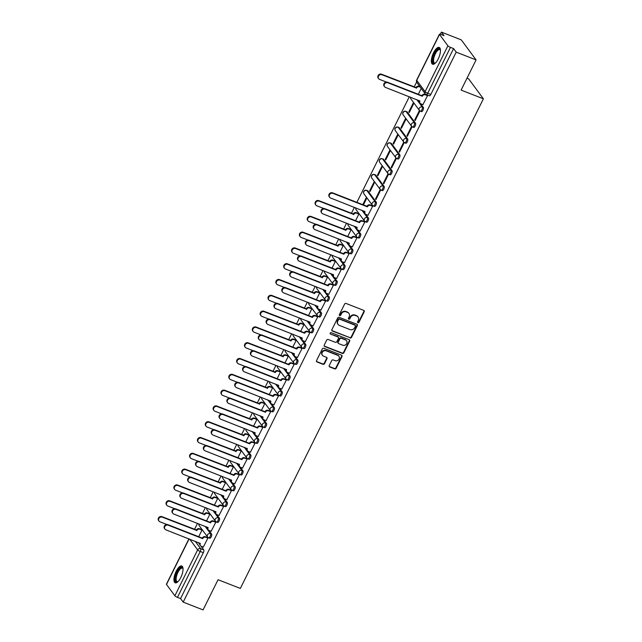 <?xml version="1.0" encoding="UTF-8"?>
<svg xmlns="http://www.w3.org/2000/svg" width="642" height="642" viewBox="0 0 642 642"><rect width="100%" height="100%" fill="white"/><g stroke="black" fill="none" stroke-linecap="round" stroke-linejoin="round"><path stroke-width="0.96" d="M357.947 322.741A0.794 0.714 143.5 0 0 358.974 322.308L364.223 311.747A1.14 1.027 143.5 0 0 363.733 310.367L346.078 303.465A1.14 1.027 143.5 0 0 344.602 304.075L339.361 314.636A0.794 0.714 143.5 0 0 339.698 315.599A0.794 0.714 143.5 0 0 340.733 315.174L341.408 313.81A3.635 3.282 143.5 0 1 346.126 311.851L347.603 312.429A3.635 3.282 143.5 0 1 349.16 316.843L348.478 318.207A0.794 0.714 143.5 0 0 348.823 319.17A0.794 0.714 143.5 0 0 349.858 318.745L350.532 317.373A3.635 3.282 143.5 0 1 355.251 315.423L356.727 316A3.635 3.282 143.5 0 1 358.284 320.406L357.602 321.778A0.794 0.714 143.5 0 0 357.947 322.741M357.546 322.284A0.794 0.714 143.5 0 0 358.685 321.915L363.926 311.346A1.14 1.027 143.5 0 0 363.982 310.511M339.297 315.15A0.794 0.714 143.5 0 0 340.437 314.773L341.111 313.408L341.408 313.81M348.421 318.721A0.794 0.714 143.5 0 0 349.561 318.344L350.235 316.979L350.532 317.373M374.302 206.299A2.311 0.867 -68.6 0 0 374.463 206.435A2.311 0.867 -68.6 0 0 376.011 204.838A2.311 0.867 -68.6 0 0 376.308 202.254L367.93 190.907A2.311 0.867 -68.6 0 0 367.77 190.778A2.311 0.867 -68.6 0 0 367.561 190.762M382.142 190.497A2.311 0.867 -68.6 0 0 382.303 190.634A2.311 0.867 -68.6 0 0 383.852 189.037A2.311 0.867 -68.6 0 0 384.157 186.453L375.779 175.105A2.311 0.867 -68.6 0 0 375.618 174.977A2.311 0.867 -68.6 0 0 375.409 174.961M389.983 174.704A2.311 0.867 -68.6 0 0 390.151 174.833A2.311 0.867 -68.6 0 0 391.7 173.236A2.311 0.867 -68.6 0 0 391.997 170.652L383.619 159.312A2.311 0.867 -68.6 0 0 383.459 159.176A2.311 0.867 -68.6 0 0 383.25 159.16M397.831 158.903A2.311 0.867 -68.6 0 0 397.992 159.031A2.311 0.867 -68.6 0 0 399.541 157.434A2.311 0.867 -68.6 0 0 399.838 154.85L391.468 143.511A2.311 0.867 -68.6 0 0 391.299 143.375A2.311 0.867 -68.6 0 0 391.09 143.367M405.672 143.102A2.311 0.867 -68.6 0 0 405.84 143.23A2.311 0.867 -68.6 0 0 407.381 141.633A2.311 0.867 -68.6 0 0 407.686 139.049L399.308 127.71A2.311 0.867 -68.6 0 0 399.147 127.573A2.311 0.867 -68.6 0 0 398.939 127.565M413.52 127.301A2.311 0.867 -68.6 0 0 413.681 127.429A2.311 0.867 -68.6 0 0 415.23 125.832A2.311 0.867 -68.6 0 0 415.526 123.248L407.148 111.909A2.311 0.867 -68.6 0 0 406.988 111.78A2.311 0.867 -68.6 0 0 406.779 111.764M438.213 58.952A9.028 3.379 -68.6 0 0 439.192 47.42A9.028 3.379 -68.6 0 0 433.599 52.7A9.028 3.379 -68.6 0 0 432.62 64.232A9.028 3.379 -68.6 0 0 438.213 58.952M180.787 577.535A9.028 3.379 -68.6 0 0 181.766 566.003A9.028 3.379 -68.6 0 0 176.173 571.284A9.028 3.379 -68.6 0 0 175.194 582.816A9.028 3.379 -68.6 0 0 180.787 577.535M329.25 365.563A1.14 1.027 143.5 0 0 329.739 366.943L334.691 368.877A1.14 1.027 143.5 0 0 336.167 368.267L341.985 356.535A1.14 1.027 143.5 0 0 341.504 355.162L323.841 348.253A1.14 1.027 143.5 0 0 322.372 348.863L316.546 360.595A1.14 1.027 143.5 0 0 317.036 361.976L323.014 364.311A1.14 1.027 143.5 0 0 324.491 363.701L326.987 358.685A1.14 1.027 143.5 0 0 326.497 357.305L323.528 356.141A3.041 2.745 143.5 0 1 322.645 351.816A3.041 2.745 143.5 0 1 326.168 350.821L337.796 355.371A3.041 2.745 143.5 0 1 338.671 359.705A3.041 2.745 143.5 0 1 335.156 360.692L333.214 359.929A1.14 1.027 143.5 0 0 331.737 360.539L329.25 365.563M447.891 45.799L439.513 34.451A2.311 0.49 26.4 0 1 439.441 34.211A2.311 0.49 26.4 0 1 440.918 34.435L444.015 35.647L441.399 32.1L461.285 39.876L476.083 59.915L461.1 90.097L483.394 98.812L240.341 588.433L218.055 579.718L203.073 609.9L183.187 602.124L456.197 52.138L453.581 48.591L450.483 47.38L427.7 93.259A2.311 0.867 111.4 0 1 426.272 94.615A2.311 0.867 111.4 0 1 426.103 94.486A2.311 2.087 143.5 0 1 425.253 93.836A2.311 2.311 0 0 0 426.272 94.615L429.37 95.827A2.311 0.867 111.4 0 0 430.798 94.47L427.7 93.259A2.311 0.49 26.4 0 1 425.116 91.678L447.891 45.799A2.311 0.49 26.4 0 0 450.483 47.38M476.083 59.915L456.197 52.138M350.042 337.957A1.14 1.027 143.5 0 0 351.511 337.347L357.337 325.614A1.14 1.027 143.5 0 0 356.848 324.242L339.193 317.333A1.14 1.027 143.5 0 0 337.716 317.942L331.89 329.675A1.14 1.027 143.5 0 0 332.379 331.055L349.746 337.556A1.14 1.027 143.5 0 0 351.214 336.946L357.04 325.213A1.14 1.027 143.5 0 0 357.096 324.379M349.665 341.079L343.839 352.811A1.14 1.027 143.5 0 1 342.363 353.421L324.708 346.511A1.14 1.027 143.5 0 1 324.218 345.139L326.714 340.116A1.14 1.027 143.5 0 1 328.182 339.506L335.349 342.306A1.14 1.027 143.5 0 0 336.825 341.696L338.478 338.366A1.14 1.027 143.5 0 0 337.989 336.986L330.534 334.073A0.794 0.714 143.5 0 1 330.301 332.933A0.794 0.714 143.5 0 1 331.224 332.676L349.176 339.698A1.14 1.027 143.5 0 1 349.665 341.079L349.368 340.677L343.542 352.41L343.839 352.811M198.322 542.506L199.742 544.432M200.986 546.125L203.755 549.865L200.657 548.653A2.311 0.867 111.4 0 1 200.24 551.478L177.465 597.365A2.311 0.49 -153.6 0 1 174.873 595.784L166.495 584.437A2.311 0.49 -153.6 0 1 166.422 584.196L188.933 538.839M441.399 32.1L440.34 34.235M416.61 82.032L414.154 86.975M409.323 96.717L356.88 202.358M354.416 207.326L351.407 213.385M346.568 223.127L343.566 229.186M338.727 238.928L335.718 244.987M330.887 254.73L327.877 260.788M323.038 270.531L320.029 276.59M315.198 286.332L312.189 292.383M307.349 302.125L304.348 308.184M299.509 317.926L296.5 323.985M291.669 333.728L288.659 339.787M283.82 349.529L280.819 355.588M275.98 365.33L272.97 371.389M268.139 381.131L265.13 387.19M260.291 396.933L257.281 402.991M252.45 412.734L249.441 418.793M244.602 428.535L241.601 434.594M236.762 444.336L233.752 450.395M228.921 460.137L225.912 466.196M221.073 475.939L218.063 481.998M213.232 491.74L210.223 497.799M205.384 507.541L202.382 513.6M197.543 523.334L194.534 529.393M467.023 78.163L468.588 78.781L483.394 98.812M183.187 602.124L180.562 598.577L177.465 597.365M422.926 104.638L427.548 95.65L427.066 95.128M414.732 119.966L415.173 120.568L419.699 111.451L419.258 110.849L414.732 119.966L415.35 120.206M408.81 111.949L409.259 112.551L413.777 103.434L413.336 102.832L408.81 111.949L409.435 112.198M406.892 135.767L407.333 136.369L411.859 127.252L411.41 126.651L406.892 135.767L407.51 136.008M400.969 127.75L401.411 128.352L405.937 119.235L405.495 118.634L400.969 127.75L401.587 127.999M399.043 151.568L399.493 152.17L404.011 143.054L403.569 142.452L399.043 151.568L399.669 151.809M393.121 143.551L393.57 144.153L398.096 135.037L397.647 134.435L393.121 143.551L393.747 143.8M391.203 167.369L391.644 167.971L396.17 158.855L395.729 158.253L391.203 167.369L391.821 167.61M385.28 159.352L385.722 159.954L390.248 150.838L389.806 150.236L385.28 159.352L385.898 159.601M383.354 183.171L383.804 183.773L388.33 174.656L387.88 174.054L383.354 183.171L383.98 183.411M377.44 175.154L377.881 175.756L382.407 166.639L381.966 166.037L377.44 175.154L378.058 175.394M375.514 198.972L375.955 199.574L380.481 190.457L380.04 189.855L375.514 198.972L376.132 199.213M369.591 190.955L370.041 191.557L374.559 182.44L374.117 181.838L369.591 190.955L370.217 191.196M368.018 215.247L372.641 206.259L372.159 205.729M363.412 204.91L366.718 198.242L366.277 197.64L362.786 204.662M360.178 231.048L364.792 222.06L364.319 221.53M355.564 220.712L358.878 214.043L358.397 213.513M352.338 246.849L356.952 237.861L356.47 237.331M347.723 236.513L351.03 229.844L350.548 229.314M344.489 262.65L349.112 253.654L348.63 253.133M339.883 252.314L343.189 245.645L342.708 245.116M336.649 278.451L341.263 269.455L340.782 268.934M332.034 268.107L335.349 261.446L334.867 260.917M328.808 294.253L333.423 285.257L332.941 284.735M324.194 283.908L327.5 277.248L327.019 276.718M320.96 310.054L325.582 301.058L325.101 300.536M316.346 299.71L319.66 293.049L319.178 292.519M313.119 325.855L317.734 316.859L317.252 316.337M308.505 315.511L311.811 308.85L311.33 308.32M305.271 341.648L309.893 332.66L309.412 332.139M300.665 331.312L303.971 324.643L303.489 324.122M297.431 357.45L302.045 348.462L301.563 347.932M292.816 347.113L296.131 340.445L295.649 339.923M289.59 373.251L294.205 364.263L293.723 363.733M284.976 362.915L288.282 356.246L287.801 355.724M281.742 389.052L286.364 380.064L285.883 379.534M277.127 378.716L280.442 372.047L279.96 371.525M273.901 404.853L278.516 395.865L278.034 395.336M269.287 394.517L272.593 387.848L272.112 387.327M266.053 420.654L270.675 411.666L270.194 411.137M261.446 410.318L264.753 403.649L264.271 403.12M258.212 436.456L262.827 427.468L262.345 426.938M253.598 426.119L256.912 419.451L256.431 418.921M250.372 452.257L254.986 443.269L254.505 442.739M245.758 441.921L249.064 435.252L248.582 434.722M242.524 468.058L247.146 459.07L246.664 458.54M237.909 457.722L241.223 451.053L240.742 450.523M234.683 483.859L239.297 474.871L238.816 474.342M230.069 473.523L233.383 466.854L232.902 466.325M226.835 499.661L231.457 490.665L230.976 490.143M222.228 489.324L225.535 482.656L225.053 482.126M218.994 515.462L223.609 506.466L223.135 505.944M214.38 505.118L217.694 498.457L217.213 497.927M211.154 531.263L215.768 522.267L215.287 521.745M206.539 520.919L209.846 514.258L209.364 513.728M203.305 547.064L207.928 538.068L207.446 537.547M198.699 536.72L202.005 530.059L201.524 529.53M206.162 526.713L207.583 528.631M208.835 530.324L211.595 534.064L210.496 533.638A2.311 0.867 111.4 0 1 210.199 536.222A2.311 0.867 111.4 0 1 208.65 537.819A2.311 0.867 111.4 0 1 208.49 537.683A2.311 2.087 -36.5 0 1 207.494 534.882A2.311 2.087 -36.5 0 1 210.496 533.638L205.063 526.279M214.003 510.912L215.431 512.83M216.675 514.523L219.444 518.263L218.344 517.837A2.311 0.867 111.4 0 1 218.039 520.421A2.311 0.867 111.4 0 1 216.49 522.018A2.311 0.867 111.4 0 1 216.33 521.882A2.311 2.087 -36.5 0 1 215.335 519.081A2.311 2.087 -36.5 0 1 218.344 517.837L212.903 510.478M221.851 495.11L223.272 497.028M224.515 498.722L227.284 502.461L226.185 502.036A2.311 0.867 111.4 0 1 225.88 504.62A2.311 0.867 111.4 0 1 224.339 506.217A2.311 0.867 111.4 0 1 224.17 506.089A2.311 2.087 -36.5 0 1 223.183 503.28A2.311 2.087 -36.5 0 1 226.185 502.036L220.752 494.677M229.692 479.309L231.112 481.235M232.364 482.92L235.124 486.66L234.025 486.235A2.311 0.867 111.4 0 1 233.728 488.819A2.311 0.867 111.4 0 1 232.179 490.416A2.311 0.867 111.4 0 1 232.019 490.287A2.311 2.087 -36.5 0 1 231.024 487.479A2.311 2.087 -36.5 0 1 234.025 486.235L228.592 478.876M237.54 463.508L238.96 465.434M240.204 467.119L242.973 470.859L241.873 470.434A2.311 0.867 111.4 0 1 241.569 473.018A2.311 0.867 111.4 0 1 240.02 474.615A2.311 0.867 111.4 0 1 239.859 474.486A2.311 2.087 -36.5 0 1 238.864 471.677A2.311 2.087 -36.5 0 1 241.873 470.434L236.441 463.075M245.38 447.707L246.801 449.633M248.053 451.318L250.813 455.058L249.714 454.632A2.311 0.867 111.4 0 1 249.417 457.216A2.311 0.867 111.4 0 1 247.868 458.813A2.311 0.867 111.4 0 1 247.708 458.685A2.311 2.087 -36.5 0 1 246.713 455.876A2.311 2.087 -36.5 0 1 249.714 454.632L244.281 447.273M253.221 431.906L254.649 433.832M255.893 435.517L258.662 439.264L257.562 438.831A2.311 0.867 111.4 0 1 257.257 441.415A2.311 0.867 111.4 0 1 255.709 443.012A2.311 0.867 111.4 0 1 255.548 442.884A2.311 2.087 -36.5 0 1 254.553 440.075A2.311 2.087 -36.5 0 1 257.562 438.831L252.121 431.472M261.069 416.104L262.49 418.03M263.734 419.716L266.502 423.463L265.403 423.03A2.311 0.867 111.4 0 1 265.098 425.622A2.311 0.867 111.4 0 1 263.557 427.211A2.311 0.867 111.4 0 1 263.389 427.082A2.311 2.087 -36.5 0 1 262.401 424.274A2.311 2.087 -36.5 0 1 265.403 423.03L259.97 415.671M268.91 400.303L270.33 402.229M271.582 403.914L274.343 407.662L273.243 407.229A2.311 0.867 111.4 0 1 272.946 409.821A2.311 0.867 111.4 0 1 271.397 411.41A2.311 0.867 111.4 0 1 271.237 411.281A2.311 2.087 -36.5 0 1 270.242 408.472A2.311 2.087 -36.5 0 1 273.243 407.229L267.81 399.87M276.758 384.502L278.179 386.428M279.422 388.113L282.191 391.861L281.092 391.427A2.311 0.867 111.4 0 1 280.787 394.019A2.311 0.867 111.4 0 1 279.238 395.608A2.311 0.867 111.4 0 1 279.077 395.48A2.311 2.087 -36.5 0 1 278.082 392.671A2.311 2.087 -36.5 0 1 281.092 391.427L275.659 384.077M284.599 368.701L286.019 370.627M287.263 372.312L290.032 376.06L288.932 375.626A2.311 0.867 111.4 0 1 288.635 378.218A2.311 0.867 111.4 0 1 287.086 379.807A2.311 0.867 111.4 0 1 286.918 379.679A2.311 2.087 -36.5 0 1 285.931 376.87A2.311 2.087 -36.5 0 1 288.932 375.626L283.499 368.275M292.439 352.899L293.859 354.825M295.111 356.511L297.872 360.258L296.773 359.825A2.311 0.867 111.4 0 1 296.476 362.417A2.311 0.867 111.4 0 1 294.927 364.006A2.311 0.867 111.4 0 1 294.766 363.878A2.311 2.087 -36.5 0 1 293.771 361.069A2.311 2.087 -36.5 0 1 296.773 359.825L291.34 352.474M300.287 337.098L301.708 339.024M302.952 340.709L305.72 344.457L304.621 344.024A2.311 0.867 111.4 0 1 304.316 346.616A2.311 0.867 111.4 0 1 302.767 348.205A2.311 0.867 111.4 0 1 302.607 348.076A2.311 2.087 -36.5 0 1 301.612 345.268A2.311 2.087 -36.5 0 1 304.621 344.024L299.188 336.673M308.128 321.297L309.548 323.223M310.8 324.916L313.561 328.656L312.461 328.222A2.311 0.867 111.4 0 1 312.164 330.815A2.311 0.867 111.4 0 1 310.616 332.404A2.311 0.867 111.4 0 1 310.455 332.275A2.311 2.087 -36.5 0 1 309.46 329.466A2.311 2.087 -36.5 0 1 312.461 328.222L307.028 320.872M315.968 305.496L317.397 307.422M318.641 309.115L321.409 312.855L320.31 312.421A2.311 0.867 111.4 0 1 320.005 315.013A2.311 0.867 111.4 0 1 318.456 316.61A2.311 0.867 111.4 0 1 318.296 316.474A2.311 2.087 -36.5 0 1 317.3 313.673A2.311 2.087 -36.5 0 1 320.31 312.421L314.877 305.07M323.817 289.702L325.237 291.62M326.481 293.314L329.25 297.053L328.15 296.628A2.311 0.867 111.4 0 1 327.845 299.212A2.311 0.867 111.4 0 1 326.305 300.809A2.311 0.867 111.4 0 1 326.136 300.673A2.311 2.087 -36.5 0 1 325.149 297.872A2.311 2.087 -36.5 0 1 328.15 296.628L322.717 289.269M331.657 273.901L333.078 275.819M334.33 277.513L337.09 281.252L335.991 280.827A2.311 0.867 111.4 0 1 335.694 283.411A2.311 0.867 111.4 0 1 334.145 285.008A2.311 0.867 111.4 0 1 333.984 284.871A2.311 2.087 -36.5 0 1 332.989 282.071A2.311 2.087 -36.5 0 1 335.991 280.827L330.558 273.468M339.506 258.1L340.926 260.018M342.17 261.711L344.939 265.451L343.839 265.026A2.311 0.867 111.4 0 1 343.534 267.61A2.311 0.867 111.4 0 1 341.985 269.207A2.311 0.867 111.4 0 1 341.825 269.078A2.311 2.087 -36.5 0 1 340.83 266.269A2.311 2.087 -36.5 0 1 343.839 265.026L338.406 257.667M347.346 242.299L348.767 244.225M350.018 245.91L352.779 249.65L351.68 249.224A2.311 0.867 111.4 0 1 351.383 251.808A2.311 0.867 111.4 0 1 349.834 253.405A2.311 0.867 111.4 0 1 349.673 253.277A2.311 2.087 -36.5 0 1 348.678 250.468A2.311 2.087 -36.5 0 1 351.68 249.224L346.247 241.865M355.187 226.498L356.615 228.424M357.859 230.109L360.627 233.848L359.528 233.423A2.311 0.867 111.4 0 1 359.223 236.007A2.311 0.867 111.4 0 1 357.674 237.604A2.311 0.867 111.4 0 1 357.514 237.476A2.311 2.087 -36.5 0 1 356.519 234.667A2.311 2.087 -36.5 0 1 359.528 233.423L354.087 226.064M363.035 210.696L364.455 212.622M365.699 214.308L368.468 218.047L367.368 217.622A2.311 0.867 111.4 0 1 367.063 220.206A2.311 0.867 111.4 0 1 365.523 221.803A2.311 0.867 111.4 0 1 365.354 221.675A2.311 2.087 -36.5 0 1 364.367 218.866A2.311 2.087 -36.5 0 1 367.368 217.622L361.936 210.263M417.942 100.088L419.362 102.014M420.606 103.699L423.375 107.447L422.276 107.013A2.311 0.867 111.4 0 1 421.971 109.605A2.311 0.867 111.4 0 1 420.422 111.194A2.311 0.867 111.4 0 1 420.261 111.066A2.311 2.087 -36.5 0 1 419.266 108.257A2.311 2.087 -36.5 0 1 422.276 107.013L416.843 99.662M418.311 94.302L421.24 88.411M209.589 538.116A2.311 0.867 -68.6 0 0 209.749 538.245A2.311 0.867 -68.6 0 0 211.298 536.656A2.311 0.867 -68.6 0 0 211.595 534.064M217.429 522.315A2.311 0.867 -68.6 0 0 217.59 522.444A2.311 0.867 -68.6 0 0 219.139 520.855A2.311 0.867 -68.6 0 0 219.444 518.263M225.27 506.514A2.311 0.867 -68.6 0 0 225.438 506.642A2.311 0.867 -68.6 0 0 226.979 505.053A2.311 0.867 -68.6 0 0 227.284 502.461M233.118 490.713A2.311 0.867 -68.6 0 0 233.279 490.841A2.311 0.867 -68.6 0 0 234.828 489.252A2.311 0.867 -68.6 0 0 235.124 486.66M240.959 474.911A2.311 0.867 -68.6 0 0 241.119 475.04A2.311 0.867 -68.6 0 0 242.668 473.451A2.311 0.867 -68.6 0 0 242.973 470.859M248.807 459.11A2.311 0.867 -68.6 0 0 248.968 459.239A2.311 0.867 -68.6 0 0 250.516 457.65A2.311 0.867 -68.6 0 0 250.813 455.058M256.648 443.309A2.311 0.867 -68.6 0 0 256.808 443.445A2.311 0.867 -68.6 0 0 258.357 441.848A2.311 0.867 -68.6 0 0 258.662 439.264M264.488 427.508A2.311 0.867 -68.6 0 0 264.656 427.644A2.311 0.867 -68.6 0 0 266.197 426.047A2.311 0.867 -68.6 0 0 266.502 423.463M272.336 411.715A2.311 0.867 -68.6 0 0 272.497 411.843A2.311 0.867 -68.6 0 0 274.046 410.246A2.311 0.867 -68.6 0 0 274.343 407.662M280.177 395.913A2.311 0.867 -68.6 0 0 280.337 396.042A2.311 0.867 -68.6 0 0 281.886 394.445A2.311 0.867 -68.6 0 0 282.191 391.861M288.017 380.112A2.311 0.867 -68.6 0 0 288.186 380.241A2.311 0.867 -68.6 0 0 289.735 378.644A2.311 0.867 -68.6 0 0 290.032 376.06M295.866 364.311A2.311 0.867 -68.6 0 0 296.026 364.439A2.311 0.867 -68.6 0 0 297.575 362.842A2.311 0.867 -68.6 0 0 297.872 360.258M303.706 348.51A2.311 0.867 -68.6 0 0 303.867 348.638A2.311 0.867 -68.6 0 0 305.415 347.041A2.311 0.867 -68.6 0 0 305.72 344.457M311.555 332.708A2.311 0.867 -68.6 0 0 311.715 332.837A2.311 0.867 -68.6 0 0 313.264 331.24A2.311 0.867 -68.6 0 0 313.561 328.656M319.395 316.907A2.311 0.867 -68.6 0 0 319.555 317.036A2.311 0.867 -68.6 0 0 321.104 315.447A2.311 0.867 -68.6 0 0 321.409 312.855M327.235 301.106A2.311 0.867 -68.6 0 0 327.404 301.234A2.311 0.867 -68.6 0 0 328.945 299.645A2.311 0.867 -68.6 0 0 329.25 297.053M335.084 285.305A2.311 0.867 -68.6 0 0 335.244 285.433A2.311 0.867 -68.6 0 0 336.793 283.844A2.311 0.867 -68.6 0 0 337.09 281.252M342.924 269.504A2.311 0.867 -68.6 0 0 343.085 269.632A2.311 0.867 -68.6 0 0 344.634 268.043A2.311 0.867 -68.6 0 0 344.939 265.451M350.773 253.702A2.311 0.867 -68.6 0 0 350.933 253.831A2.311 0.867 -68.6 0 0 352.482 252.242A2.311 0.867 -68.6 0 0 352.779 249.65M358.613 237.901A2.311 0.867 -68.6 0 0 358.774 238.03A2.311 0.867 -68.6 0 0 360.322 236.441A2.311 0.867 -68.6 0 0 360.627 233.848M366.454 222.1A2.311 0.867 -68.6 0 0 366.622 222.236A2.311 0.867 -68.6 0 0 368.163 220.639A2.311 0.867 -68.6 0 0 368.468 218.047M421.361 111.499A2.311 0.867 -68.6 0 0 421.521 111.628A2.311 0.867 -68.6 0 0 423.07 110.031A2.311 0.867 -68.6 0 0 423.375 107.447M180.562 598.577L203.337 552.69A2.311 0.867 -68.6 0 0 203.755 549.865M453.581 48.591L430.798 94.47M358.067 317.02L357.771 316.618A3.635 3.282 143.5 0 0 356.43 315.599L356.727 316M350.235 316.979A3.635 3.282 143.5 0 1 354.954 315.021L356.43 315.599M348.943 313.448L348.646 313.047A3.635 3.282 143.5 0 0 347.306 312.028L347.603 312.429M341.111 313.408A3.635 3.282 143.5 0 1 345.829 311.45L347.306 312.028M331.842 330.518A1.14 1.027 143.5 0 0 332.083 330.654L349.746 337.556M355.419 326.176A0.794 0.714 143.5 0 0 355.082 325.213L339.578 319.146A0.794 0.714 143.5 0 0 338.551 319.572L337.828 321.016A3.635 3.282 143.5 0 0 339.393 325.422L349.986 329.571A3.635 3.282 143.5 0 0 354.705 327.613L355.419 326.176M355.371 325.43L355.074 325.029A0.794 0.714 143.5 0 0 354.785 324.812L355.082 325.213M338.045 324.403L337.748 324.001A3.635 3.282 143.5 0 1 337.54 320.615L338.254 319.17A0.794 0.714 143.5 0 1 339.281 318.745L354.785 324.812M324.17 345.974A1.14 1.027 143.5 0 0 324.411 346.11L342.066 353.02A1.14 1.027 143.5 0 0 343.542 352.41M338.406 337.307L338.109 336.906A1.14 1.027 143.5 0 0 337.692 336.585L330.534 334.073M342.78 345.211A3.041 2.745 143.5 0 0 346.544 340.75A3.041 2.745 143.5 0 0 345.42 339.891L341.319 338.294A1.14 1.027 143.5 0 0 339.851 338.904L338.198 342.234A1.14 1.027 143.5 0 0 338.679 343.606L342.78 345.211M346.544 340.75L346.247 340.348A3.041 2.745 143.5 0 0 345.123 339.49L345.42 339.891M338.262 343.293L337.965 342.892A1.14 1.027 143.5 0 1 337.901 341.833L339.554 338.503A1.14 1.027 143.5 0 1 341.03 337.893L345.123 339.49M349.368 340.677A1.14 1.027 143.5 0 0 349.417 339.835M338.92 356.222L338.623 355.82A3.041 2.745 143.5 0 0 337.499 354.97L337.796 355.371M322.404 355.291L322.107 354.89A3.041 2.745 143.5 0 1 325.871 350.428L337.499 354.97M316.49 361.43A1.14 1.027 143.5 0 0 316.739 361.574L322.717 363.91A1.14 1.027 143.5 0 0 324.194 363.3L326.69 358.284A1.14 1.027 143.5 0 0 326.738 357.442M329.194 366.405A1.14 1.027 143.5 0 0 329.442 366.542L334.394 368.476A1.14 1.027 143.5 0 0 335.87 367.866L341.696 356.133A1.14 1.027 143.5 0 0 341.745 355.299M420.317 87.16L419.467 86.822A2.311 2.087 143.5 0 0 416.465 88.074L381.91 74.737A2.664 2.399 143.5 0 0 378.611 78.645A2.664 2.399 143.5 0 0 379.599 79.399L386.428 82.064M378.611 78.645L378.226 78.131A2.664 2.399 -36.5 0 1 381.525 74.215L416.08 87.553A2.311 2.087 -36.5 0 1 419.082 86.309L419.467 86.822M419.932 86.638L419.082 86.309M416.008 87.705L416.393 88.219M427.532 95.682L425.389 94.839A2.311 2.087 143.5 0 0 422.388 96.083L422.003 95.562A2.311 2.087 -36.5 0 1 425.004 94.318L427.195 95.176M422.308 96.236L387.832 82.754A2.664 2.399 143.5 0 0 384.534 86.662A2.664 2.399 143.5 0 0 385.521 87.408L419.924 101.051A2.311 2.087 143.5 0 0 420.061 103.201L419.675 102.688A2.311 2.087 -36.5 0 1 419.467 100.69M384.534 86.662L384.149 86.14A2.664 2.399 -36.5 0 1 387.447 82.232L421.922 95.714M420.061 103.201A2.311 2.087 143.5 0 0 420.919 103.86L423.054 104.694M435.284 63.173A7.808 2.921 111.4 0 1 435.204 63.221A7.808 2.921 111.4 0 1 432.772 60.709A7.808 2.921 111.4 0 1 436.006 51.232A7.808 2.921 111.4 0 1 440.412 49.907A7.808 2.921 111.4 0 1 440.436 50.004M440.444 50.148A7.231 2.704 -68.6 0 0 439.842 49.594A7.231 2.704 -68.6 0 0 435.83 52.933A7.231 2.704 -68.6 0 0 433.559 60.565A7.231 2.704 -68.6 0 0 434.57 63.068A7.231 2.704 -68.6 0 0 435.396 63.068M439.634 47.701A8.972 3.354 -68.6 0 0 434.794 52.299A8.972 3.354 -68.6 0 0 432.186 61.383A8.972 3.354 -68.6 0 0 433.133 64.32M177.858 581.764A7.808 2.921 111.4 0 1 177.778 581.812A7.808 2.921 111.4 0 1 175.338 579.293A7.808 2.921 111.4 0 1 178.58 569.815A7.808 2.921 111.4 0 1 182.978 568.499A7.808 2.921 111.4 0 1 183.01 568.587M183.018 568.74A7.231 2.704 -68.6 0 0 182.416 568.186A7.231 2.704 -68.6 0 0 178.404 571.516A7.231 2.704 -68.6 0 0 176.133 579.148A7.231 2.704 -68.6 0 0 177.144 581.652A7.231 2.704 -68.6 0 0 177.962 581.66M182.208 566.292A8.972 3.354 -68.6 0 0 177.361 570.89A8.972 3.354 -68.6 0 0 174.76 579.967A8.972 3.354 -68.6 0 0 175.707 582.904M358.862 214.067L356.719 213.232A2.311 2.087 143.5 0 0 353.718 214.476L319.162 201.147A2.664 2.399 143.5 0 0 315.864 205.055A2.664 2.399 143.5 0 0 316.851 205.801L323.672 208.473M315.864 205.055L315.479 204.533A2.664 2.399 -36.5 0 1 318.777 200.625L353.333 213.955A2.311 2.087 -36.5 0 1 356.334 212.711L356.719 213.232M358.525 213.569L356.334 212.711M353.26 214.107L353.646 214.629M351.022 229.868L348.879 229.033A2.311 2.087 143.5 0 0 345.877 230.277L311.322 216.94A2.664 2.399 143.5 0 0 308.024 220.856A2.664 2.399 143.5 0 0 309.003 221.602L315.832 224.275M308.024 220.856L307.638 220.334A2.664 2.399 -36.5 0 1 310.937 216.426L345.492 229.756A2.311 2.087 -36.5 0 1 348.494 228.512L348.879 229.033M350.676 229.371L348.494 228.512M345.412 229.908L345.797 230.43M343.173 245.669L341.038 244.835A2.311 2.087 143.5 0 0 338.029 246.079L303.473 232.741A2.664 2.399 143.5 0 0 300.175 236.657A2.664 2.399 143.5 0 0 301.162 237.404L307.991 240.076M300.175 236.657L299.79 236.136A2.664 2.399 -36.5 0 1 303.088 232.227L337.644 245.557A2.311 2.087 -36.5 0 1 340.653 244.313L341.038 244.835M342.836 245.164L340.653 244.313M337.572 245.709L337.957 246.231M335.333 261.471L333.19 260.636A2.311 2.087 143.5 0 0 330.189 261.88L295.633 248.542A2.664 2.399 143.5 0 0 292.335 252.458A2.664 2.399 143.5 0 0 293.322 253.205L300.143 255.877M292.335 252.458L291.95 251.937A2.664 2.399 -36.5 0 1 295.248 248.021L329.803 261.358A2.311 2.087 -36.5 0 1 332.805 260.114L333.19 260.636M334.996 260.965L332.805 260.114M329.723 261.511L330.108 262.032M327.484 277.272L325.35 276.437A2.311 2.087 143.5 0 0 322.34 277.681L287.785 264.344A2.664 2.399 143.5 0 0 284.494 268.26A2.664 2.399 143.5 0 0 285.473 269.006L292.303 271.678M284.494 268.26L284.109 267.738A2.664 2.399 -36.5 0 1 287.407 263.822L321.955 277.159A2.311 2.087 -36.5 0 1 324.964 275.916L325.35 276.437M327.147 276.766L324.964 275.916M321.883 277.312L322.268 277.834M319.644 293.073L317.501 292.238A2.311 2.087 143.5 0 0 314.5 293.482L279.944 280.145A2.664 2.399 143.5 0 0 276.646 284.061A2.664 2.399 143.5 0 0 277.633 284.807L284.454 287.472M276.646 284.061L276.261 283.539A2.664 2.399 -36.5 0 1 279.559 279.623L314.115 292.961A2.311 2.087 -36.5 0 1 317.116 291.717L317.501 292.238M319.307 292.567L317.116 291.717M314.042 293.113L314.428 293.635M311.803 308.874L309.661 308.04A2.311 2.087 143.5 0 0 306.659 309.284L272.104 295.946A2.664 2.399 143.5 0 0 268.805 299.862A2.664 2.399 143.5 0 0 269.792 300.608L276.614 303.273M268.805 299.862L268.42 299.341A2.664 2.399 -36.5 0 1 271.718 295.424L306.274 308.762A2.311 2.087 -36.5 0 1 309.275 307.518L309.661 308.04M311.466 308.369L309.275 307.518M306.194 308.914L306.579 309.436M303.955 324.675L301.82 323.833A2.311 2.087 143.5 0 0 298.811 325.085L264.255 311.747A2.664 2.399 143.5 0 0 260.957 315.655A2.664 2.399 143.5 0 0 261.944 316.41L268.773 319.074M260.957 315.655L260.572 315.142A2.664 2.399 -36.5 0 1 263.87 311.226L298.426 324.563A2.311 2.087 -36.5 0 1 301.435 323.319L301.82 323.833M303.618 324.17L301.435 323.319M298.353 324.716L298.739 325.229M296.114 340.477L293.972 339.634A2.311 2.087 143.5 0 0 290.97 340.878L256.415 327.548A2.664 2.399 143.5 0 0 253.117 331.457A2.664 2.399 143.5 0 0 254.104 332.211L260.925 334.875M253.117 331.457L252.731 330.935A2.664 2.399 -36.5 0 1 256.03 327.027L290.585 340.364A2.311 2.087 -36.5 0 1 293.587 339.12L293.972 339.634M295.777 339.971L293.587 339.12M290.513 340.509L290.89 341.03M288.274 356.278L286.131 355.435A2.311 2.087 143.5 0 0 283.122 356.679L248.574 343.35A2.664 2.399 143.5 0 0 245.276 347.258A2.664 2.399 143.5 0 0 246.255 348.012L253.084 350.676M245.276 347.258L244.891 346.736A2.664 2.399 -36.5 0 1 248.189 342.828L282.745 356.158A2.311 2.087 -36.5 0 1 285.746 354.914L286.131 355.435M287.929 355.772L285.746 354.914M282.665 356.31L283.05 356.832M280.426 372.079L278.283 371.237A2.311 2.087 143.5 0 0 275.282 372.48L240.726 359.151A2.664 2.399 143.5 0 0 237.428 363.059A2.664 2.399 143.5 0 0 238.415 363.805L245.244 366.478M237.428 363.059L237.042 362.537A2.664 2.399 -36.5 0 1 240.341 358.629L274.896 371.959A2.311 2.087 -36.5 0 1 277.906 370.715L278.283 371.237M280.089 371.574L277.906 370.715M274.824 372.111L275.209 372.633M272.585 387.88L270.442 387.038A2.311 2.087 143.5 0 0 267.441 388.282L232.885 374.952A2.664 2.399 143.5 0 0 229.587 378.86A2.664 2.399 143.5 0 0 230.574 379.607L237.396 382.279M229.587 378.86L229.202 378.339A2.664 2.399 -36.5 0 1 232.5 374.43L267.056 387.76A2.311 2.087 -36.5 0 1 270.057 386.516L270.442 387.038M272.248 387.375L270.057 386.516M266.976 387.912L267.361 388.434M264.737 403.674L262.602 402.839A2.311 2.087 143.5 0 0 259.593 404.083L225.037 390.753A2.664 2.399 143.5 0 0 221.747 394.661A2.664 2.399 143.5 0 0 222.726 395.408L229.555 398.08M221.747 394.661L221.362 394.14A2.664 2.399 -36.5 0 1 224.652 390.232L259.207 403.561A2.311 2.087 -36.5 0 1 262.217 402.317L262.602 402.839M264.4 403.176L262.217 402.317M259.135 403.714L259.52 404.235M256.896 419.475L254.754 418.64A2.311 2.087 143.5 0 0 251.752 419.884L217.197 406.555A2.664 2.399 143.5 0 0 213.898 410.463A2.664 2.399 143.5 0 0 214.885 411.209L221.707 413.881M213.898 410.463L213.513 409.941A2.664 2.399 -36.5 0 1 216.811 406.033L251.367 419.362A2.311 2.087 -36.5 0 1 254.368 418.119L254.754 418.64M256.559 418.977L254.368 418.119M251.295 419.515L251.68 420.037M372.625 206.283L370.482 205.448A2.311 2.087 143.5 0 0 367.481 206.692L367.096 206.17A2.311 2.087 -36.5 0 1 370.105 204.926L372.288 205.777M367.409 206.844L332.925 193.354A2.664 2.399 143.5 0 0 329.627 197.271A2.664 2.399 143.5 0 0 330.614 198.017L365.017 211.651A2.311 2.087 143.5 0 0 365.154 213.81L364.768 213.288A2.311 2.087 -36.5 0 1 364.56 211.29M329.627 197.271L329.242 196.749A2.664 2.399 -36.5 0 1 332.54 192.833L367.023 206.323M365.154 213.81A2.311 2.087 143.5 0 0 366.012 214.46L368.155 215.295M364.784 222.084L362.642 221.249A2.311 2.087 143.5 0 0 359.64 222.493L359.255 221.972A2.311 2.087 -36.5 0 1 362.257 220.728L364.447 221.578M359.56 222.646L325.085 209.156A2.664 2.399 143.5 0 0 321.786 213.072A2.664 2.399 143.5 0 0 322.774 213.818L357.177 227.453A2.311 2.087 143.5 0 0 357.313 229.611L356.928 229.09A2.311 2.087 -36.5 0 1 356.719 227.091M321.786 213.072L321.401 212.55A2.664 2.399 -36.5 0 1 324.7 208.634L359.175 222.124M357.313 229.611A2.311 2.087 143.5 0 0 358.164 230.261L360.306 231.096M356.936 237.885L354.801 237.05A2.311 2.087 143.5 0 0 351.792 238.294L351.407 237.773A2.311 2.087 -36.5 0 1 354.416 236.529L356.599 237.38M351.72 238.447L317.236 224.957A2.664 2.399 143.5 0 0 313.946 228.873A2.664 2.399 143.5 0 0 314.925 229.619L349.328 243.254A2.311 2.087 143.5 0 0 349.465 245.413L349.079 244.891A2.311 2.087 -36.5 0 1 348.871 242.893M313.946 228.873L313.561 228.351A2.664 2.399 -36.5 0 1 316.851 224.435L351.334 237.925M349.465 245.413A2.311 2.087 143.5 0 0 350.323 246.063L352.466 246.897M349.096 253.686L346.953 252.852A2.311 2.087 143.5 0 0 343.952 254.096L343.566 253.574A2.311 2.087 -36.5 0 1 346.568 252.33L348.758 253.181M343.879 254.24L309.396 240.758A2.664 2.399 143.5 0 0 306.098 244.674A2.664 2.399 143.5 0 0 307.085 245.421L341.488 259.055A2.311 2.087 143.5 0 0 341.624 261.214L341.239 260.692A2.311 2.087 -36.5 0 1 341.03 258.694M306.098 244.674L305.712 244.153A2.664 2.399 -36.5 0 1 309.011 240.236L343.494 253.726M341.624 261.214A2.311 2.087 143.5 0 0 342.483 261.864L344.618 262.698M341.255 269.488L339.112 268.645A2.311 2.087 143.5 0 0 336.111 269.889L335.726 269.375A2.311 2.087 -36.5 0 1 338.727 268.131L340.91 268.982M336.031 270.041L301.555 256.559A2.664 2.399 143.5 0 0 298.257 260.467A2.664 2.399 143.5 0 0 299.236 261.222L333.647 274.856A2.311 2.087 143.5 0 0 333.784 277.015L333.399 276.493A2.311 2.087 -36.5 0 1 333.19 274.495M298.257 260.467L297.872 259.954A2.664 2.399 -36.5 0 1 301.17 256.038L335.646 269.52M333.784 277.015A2.311 2.087 143.5 0 0 334.634 277.665L336.777 278.5M333.407 285.289L331.272 284.446A2.311 2.087 143.5 0 0 328.263 285.69L327.877 285.168A2.311 2.087 -36.5 0 1 330.887 283.925L333.07 284.783M328.19 285.842L293.707 272.36A2.664 2.399 143.5 0 0 290.409 276.269A2.664 2.399 143.5 0 0 291.396 277.023L325.799 290.657A2.311 2.087 143.5 0 0 325.935 292.816L325.55 292.295A2.311 2.087 -36.5 0 1 325.342 290.296M290.409 276.269L290.023 275.747A2.664 2.399 -36.5 0 1 293.322 271.839L327.805 285.321M325.935 292.816A2.311 2.087 143.5 0 0 326.794 293.466L328.937 294.301M325.566 301.09L323.424 300.247A2.311 2.087 143.5 0 0 320.422 301.491L320.037 300.97A2.311 2.087 -36.5 0 1 323.038 299.726L325.229 300.584M320.342 301.644L285.867 288.162A2.664 2.399 143.5 0 0 282.568 292.07A2.664 2.399 143.5 0 0 283.555 292.824L317.959 306.459A2.311 2.087 143.5 0 0 318.095 308.617L317.71 308.096A2.311 2.087 -36.5 0 1 317.501 306.098M282.568 292.07L282.183 291.548A2.664 2.399 -36.5 0 1 285.481 287.64L319.957 301.122M318.095 308.617A2.311 2.087 143.5 0 0 318.954 309.267L321.088 310.102M317.718 316.891L315.583 316.049A2.311 2.087 143.5 0 0 312.574 317.292L312.189 316.771A2.311 2.087 -36.5 0 1 315.198 315.527L317.381 316.386M312.502 317.445L278.018 303.963A2.664 2.399 143.5 0 0 274.728 307.871A2.664 2.399 143.5 0 0 275.707 308.617L310.11 322.26A2.311 2.087 143.5 0 0 310.247 324.419L309.869 323.897A2.311 2.087 -36.5 0 1 309.653 321.899M274.728 307.871L274.343 307.349A2.664 2.399 -36.5 0 1 277.641 303.441L312.116 316.923M310.247 324.419A2.311 2.087 143.5 0 0 311.105 325.069L313.248 325.903M309.877 332.684L307.735 331.85A2.311 2.087 143.5 0 0 304.733 333.094L304.348 332.572A2.311 2.087 -36.5 0 1 307.349 331.328L309.54 332.187M304.661 333.246L270.178 319.764A2.664 2.399 143.5 0 0 266.879 323.672A2.664 2.399 143.5 0 0 267.866 324.419L302.27 338.061A2.311 2.087 143.5 0 0 302.406 340.212L302.021 339.698A2.311 2.087 -36.5 0 1 301.812 337.7M266.879 323.672L266.494 323.151A2.664 2.399 -36.5 0 1 269.792 319.243L304.276 332.725M302.406 340.212A2.311 2.087 143.5 0 0 303.265 340.862L305.399 341.704M302.037 348.486L299.894 347.651A2.311 2.087 143.5 0 0 296.893 348.895L296.508 348.373A2.311 2.087 -36.5 0 1 299.509 347.129L301.7 347.988M296.813 349.047L262.337 335.565A2.664 2.399 143.5 0 0 259.039 339.474A2.664 2.399 143.5 0 0 260.018 340.22L294.429 353.862A2.311 2.087 143.5 0 0 294.566 356.013L294.18 355.491A2.311 2.087 -36.5 0 1 293.972 353.501M259.039 339.474L258.654 338.952A2.664 2.399 -36.5 0 1 261.952 335.044L296.427 348.526M294.566 356.013A2.311 2.087 143.5 0 0 295.416 356.663L297.559 357.506M294.188 364.287L292.054 363.452A2.311 2.087 143.5 0 0 289.044 364.696L288.659 364.175A2.311 2.087 -36.5 0 1 291.669 362.931L293.851 363.789M288.972 364.849L254.489 351.367A2.664 2.399 143.5 0 0 251.191 355.275A2.664 2.399 143.5 0 0 252.178 356.021L286.581 369.664A2.311 2.087 143.5 0 0 286.717 371.814L286.332 371.293A2.311 2.087 -36.5 0 1 286.123 369.302M251.191 355.275L250.805 354.753A2.664 2.399 -36.5 0 1 254.104 350.845L288.587 364.327M286.717 371.814A2.311 2.087 143.5 0 0 287.576 372.464L289.719 373.307M286.348 380.088L284.205 379.253A2.311 2.087 143.5 0 0 281.204 380.497L280.819 379.976A2.311 2.087 -36.5 0 1 283.82 378.732L286.011 379.591M281.124 380.65L246.648 367.168A2.664 2.399 143.5 0 0 243.35 371.076A2.664 2.399 143.5 0 0 244.337 371.822L278.74 385.457A2.311 2.087 143.5 0 0 278.877 387.616L278.492 387.094A2.311 2.087 -36.5 0 1 278.283 385.104M243.35 371.076L242.965 370.554A2.664 2.399 -36.5 0 1 246.263 366.646L280.739 380.128M278.877 387.616A2.311 2.087 143.5 0 0 279.735 388.266L281.87 389.108M278.508 395.889L276.365 395.055A2.311 2.087 143.5 0 0 273.356 396.299L272.978 395.777A2.311 2.087 -36.5 0 1 275.98 394.533L278.163 395.392M273.283 396.451L238.808 382.969A2.664 2.399 143.5 0 0 235.51 386.877A2.664 2.399 143.5 0 0 236.489 387.624L270.892 401.258A2.311 2.087 143.5 0 0 271.036 403.417L270.651 402.895A2.311 2.087 -36.5 0 1 270.434 400.897M235.51 386.877L235.124 386.356A2.664 2.399 -36.5 0 1 238.423 382.447L272.898 395.929M271.036 403.417A2.311 2.087 143.5 0 0 271.887 404.067L274.03 404.909M270.659 411.691L268.517 410.856A2.311 2.087 143.5 0 0 265.515 412.1L265.13 411.578A2.311 2.087 -36.5 0 1 268.139 410.334L270.322 411.193M265.443 412.252L230.96 398.762A2.664 2.399 143.5 0 0 227.661 402.678A2.664 2.399 143.5 0 0 228.648 403.425L263.051 417.059A2.311 2.087 143.5 0 0 263.188 419.218L262.803 418.696A2.311 2.087 -36.5 0 1 262.594 416.698M227.661 402.678L227.276 402.157A2.664 2.399 -36.5 0 1 230.574 398.249L265.058 411.731M263.188 419.218A2.311 2.087 143.5 0 0 264.047 419.868L266.189 420.703M262.819 427.492L260.676 426.657A2.311 2.087 143.5 0 0 257.675 427.901L257.29 427.379A2.311 2.087 -36.5 0 1 260.291 426.136L262.482 426.986M257.594 428.053L223.119 414.563A2.664 2.399 143.5 0 0 219.821 418.48A2.664 2.399 143.5 0 0 220.808 419.226L255.211 432.86A2.311 2.087 143.5 0 0 255.347 435.019L254.962 434.498A2.311 2.087 -36.5 0 1 254.754 432.499M219.821 418.48L219.436 417.958A2.664 2.399 -36.5 0 1 222.734 414.042L257.209 427.532M255.347 435.019A2.311 2.087 143.5 0 0 256.198 435.669L258.341 436.504M249.056 435.276L246.913 434.441A2.311 2.087 143.5 0 0 243.912 435.685L209.356 422.356A2.664 2.399 143.5 0 0 206.058 426.264A2.664 2.399 143.5 0 0 207.037 427.01L213.866 429.683M206.058 426.264L205.673 425.742A2.664 2.399 -36.5 0 1 208.971 421.834L243.527 435.164A2.311 2.087 -36.5 0 1 246.528 433.92L246.913 434.441M248.711 434.778L246.528 433.92M243.446 435.316L243.832 435.838M254.97 443.293L252.836 442.458A2.311 2.087 143.5 0 0 249.826 443.702L249.441 443.181A2.311 2.087 -36.5 0 1 252.45 441.937L254.633 442.787M249.754 443.855L215.271 430.365A2.664 2.399 143.5 0 0 211.972 434.281A2.664 2.399 143.5 0 0 212.959 435.027L247.363 448.662A2.311 2.087 143.5 0 0 247.499 450.82L247.114 450.299A2.311 2.087 -36.5 0 1 246.905 448.301M211.972 434.281L211.595 433.759A2.664 2.399 -36.5 0 1 214.885 429.843L249.369 443.333M247.499 450.82A2.311 2.087 143.5 0 0 248.358 451.47L250.5 452.305M241.207 451.077L239.073 450.243A2.311 2.087 143.5 0 0 236.063 451.487L201.508 438.157A2.664 2.399 143.5 0 0 198.209 442.065A2.664 2.399 143.5 0 0 199.197 442.811L206.026 445.484M198.209 442.065L197.824 441.544A2.664 2.399 -36.5 0 1 201.123 437.635L235.678 450.965A2.311 2.087 -36.5 0 1 238.688 449.721L239.073 450.243M240.87 450.58L238.688 449.721M235.606 451.117L235.991 451.639M247.13 459.094L244.987 458.26A2.311 2.087 143.5 0 0 241.986 459.503L241.601 458.982A2.311 2.087 -36.5 0 1 244.602 457.738L246.793 458.589M241.914 459.656L207.43 446.166A2.664 2.399 143.5 0 0 204.132 450.082A2.664 2.399 143.5 0 0 205.119 450.828L239.522 464.463A2.311 2.087 143.5 0 0 239.659 466.622L239.273 466.1A2.311 2.087 -36.5 0 1 239.065 464.102M204.132 450.082L203.747 449.561A2.664 2.399 -36.5 0 1 207.045 445.644L241.528 459.134M239.659 466.622A2.311 2.087 143.5 0 0 240.517 467.272L242.652 468.106M233.367 466.878L231.224 466.044A2.311 2.087 143.5 0 0 228.223 467.288L193.667 453.95A2.664 2.399 143.5 0 0 190.369 457.866A2.664 2.399 143.5 0 0 191.356 458.613L198.177 461.285M190.369 457.866L189.984 457.345A2.664 2.399 -36.5 0 1 193.282 453.437L227.838 466.766A2.311 2.087 -36.5 0 1 230.839 465.522L231.224 466.044M233.03 466.381L230.839 465.522M227.758 466.919L228.143 467.44M239.289 474.895L237.147 474.061A2.311 2.087 143.5 0 0 234.145 475.305L233.76 474.783A2.311 2.087 -36.5 0 1 236.762 473.539L238.944 474.39M234.065 475.457L199.59 461.967A2.664 2.399 143.5 0 0 196.291 465.883A2.664 2.399 143.5 0 0 197.271 466.63L231.682 480.264A2.311 2.087 143.5 0 0 231.818 482.423L231.433 481.901A2.311 2.087 -36.5 0 1 231.224 479.903M196.291 465.883L195.906 465.362A2.664 2.399 -36.5 0 1 199.205 461.446L233.68 474.936M231.818 482.423A2.311 2.087 143.5 0 0 232.669 483.073L234.812 483.907M225.519 482.68L223.384 481.845A2.311 2.087 143.5 0 0 220.375 483.089L185.819 469.751A2.664 2.399 143.5 0 0 182.529 473.668A2.664 2.399 143.5 0 0 183.508 474.414L190.337 477.086M182.529 473.668L182.143 473.146A2.664 2.399 -36.5 0 1 185.434 469.238L219.989 482.567A2.311 2.087 -36.5 0 1 222.999 481.323L223.384 481.845M225.182 482.174L222.999 481.323M219.917 482.72L220.302 483.241M231.441 490.697L229.306 489.862A2.311 2.087 143.5 0 0 226.297 491.106L225.912 490.584A2.311 2.087 -36.5 0 1 228.921 489.34L231.104 490.191M226.225 491.25L191.741 477.768A2.664 2.399 143.5 0 0 188.443 481.677A2.664 2.399 143.5 0 0 189.43 482.431L223.833 496.065A2.311 2.087 143.5 0 0 223.97 498.224L223.585 497.702A2.311 2.087 -36.5 0 1 223.376 495.704M188.443 481.677L188.058 481.163A2.664 2.399 -36.5 0 1 191.356 477.247L225.84 490.737M223.97 498.224A2.311 2.087 143.5 0 0 224.828 498.874L226.971 499.709M217.678 498.481L215.535 497.646A2.311 2.087 143.5 0 0 212.534 498.89L177.978 485.553A2.664 2.399 143.5 0 0 174.68 489.469A2.664 2.399 143.5 0 0 175.667 490.215L182.489 492.887M174.68 489.469L174.295 488.947A2.664 2.399 -36.5 0 1 177.593 485.031L212.149 498.369A2.311 2.087 -36.5 0 1 215.15 497.125L215.535 497.646M217.341 497.975L215.15 497.125M212.077 498.521L212.462 499.043M223.601 506.498L221.458 505.655A2.311 2.087 143.5 0 0 218.457 506.899L218.071 506.386A2.311 2.087 -36.5 0 1 221.073 505.142L223.264 505.992M218.376 507.052L183.901 493.57A2.664 2.399 143.5 0 0 180.603 497.478A2.664 2.399 143.5 0 0 181.59 498.232L215.993 511.867A2.311 2.087 143.5 0 0 216.129 514.025L215.744 513.504A2.311 2.087 -36.5 0 1 215.535 511.505M180.603 497.478L180.217 496.964A2.664 2.399 -36.5 0 1 183.516 493.048L217.991 506.53M216.129 514.025A2.311 2.087 143.5 0 0 216.988 514.675L219.123 515.51M209.838 514.282L207.695 513.448A2.311 2.087 143.5 0 0 204.694 514.691L170.138 501.354A2.664 2.399 143.5 0 0 166.84 505.27A2.664 2.399 143.5 0 0 167.819 506.016L174.648 508.689M166.84 505.27L166.455 504.748A2.664 2.399 -36.5 0 1 169.753 500.832L204.308 514.17A2.311 2.087 -36.5 0 1 207.31 512.926L207.695 513.448M209.501 513.777L207.31 512.926M204.228 514.322L204.613 514.844M215.752 522.299L213.617 521.456A2.311 2.087 143.5 0 0 210.608 522.7L210.223 522.179A2.311 2.087 -36.5 0 1 213.232 520.935L215.415 521.794M210.536 522.853L176.052 509.371A2.664 2.399 143.5 0 0 172.762 513.279A2.664 2.399 143.5 0 0 173.741 514.033L208.144 527.668A2.311 2.087 143.5 0 0 208.281 529.827L207.904 529.305A2.311 2.087 -36.5 0 1 207.687 527.307M172.762 513.279L172.377 512.757A2.664 2.399 -36.5 0 1 175.667 508.849L210.151 522.331M208.281 529.827A2.311 2.087 143.5 0 0 209.14 530.477L211.282 531.311M201.989 530.083L199.855 529.249A2.311 2.087 143.5 0 0 196.845 530.493L162.29 517.155A2.664 2.399 143.5 0 0 158.991 521.071A2.664 2.399 143.5 0 0 159.978 521.818L166.808 524.482M158.991 521.071L158.606 520.55A2.664 2.399 -36.5 0 1 161.904 516.633L196.46 529.971A2.311 2.087 -36.5 0 1 199.469 528.727L199.855 529.249M201.652 529.578L199.469 528.727M196.388 530.123L196.773 530.645M207.912 538.1L205.769 537.258A2.311 2.087 143.5 0 0 202.768 538.502L202.382 537.98A2.311 2.087 -36.5 0 1 205.384 536.736L207.575 537.595M202.695 538.654L168.212 525.172A2.664 2.399 143.5 0 0 164.914 529.08A2.664 2.399 143.5 0 0 165.901 529.835L200.304 543.469A2.311 2.087 143.5 0 0 200.44 545.628L200.055 545.106A2.311 2.087 -36.5 0 1 199.847 543.108M164.914 529.08L164.529 528.559A2.664 2.399 -36.5 0 1 167.827 524.65L202.31 538.132M200.44 545.628A2.311 2.087 143.5 0 0 201.299 546.278L203.434 547.112M340.437 314.773L340.733 315.174M349.561 318.344L349.858 318.745M367.77 190.778L366.67 190.353A2.311 0.867 111.4 0 1 366.831 190.481L375.209 201.821A2.311 0.867 111.4 0 1 374.912 204.405A2.311 0.867 111.4 0 1 373.363 206.002A2.311 0.867 111.4 0 1 373.203 205.873A2.311 2.087 -36.5 0 1 372.208 203.065A2.311 2.087 -36.5 0 1 375.209 201.821L376.308 202.254M367.93 190.907L366.831 190.481A2.311 2.087 143.5 0 0 363.829 191.725A2.311 2.087 -36.5 0 0 363.966 193.884L372.344 205.223A2.311 2.311 0 0 0 373.363 206.002L374.463 206.435M375.618 174.977L374.519 174.552A2.311 0.867 111.4 0 1 374.679 174.68L383.057 186.019A2.311 0.867 111.4 0 1 382.752 188.612A2.311 0.867 111.4 0 1 381.204 190.201A2.311 0.867 111.4 0 1 381.043 190.072A2.311 2.087 -36.5 0 1 380.048 187.263A2.311 2.087 -36.5 0 1 383.057 186.019L384.157 186.453M375.779 175.105L374.679 174.68A2.311 2.087 143.5 0 0 371.67 175.924A2.311 2.087 -36.5 0 0 371.806 178.083L380.184 189.422A2.311 2.311 0 0 0 381.204 190.201L382.303 190.634M383.459 159.176L382.359 158.751A2.311 0.867 111.4 0 1 382.52 158.879L390.898 170.218A2.311 0.867 111.4 0 1 390.601 172.81A2.311 0.867 111.4 0 1 389.052 174.399A2.311 0.867 111.4 0 1 388.883 174.271A2.311 2.087 -36.5 0 1 387.896 171.462A2.311 2.087 -36.5 0 1 390.898 170.218L391.997 170.652M383.619 159.312L382.52 158.879A2.311 2.087 143.5 0 0 379.518 160.123A2.311 2.087 -36.5 0 0 379.655 162.282L388.033 173.621A2.311 2.311 0 0 0 389.052 174.399L390.151 174.833M391.299 143.375L390.2 142.949A2.311 0.867 111.4 0 1 390.368 143.078L398.738 154.417A2.311 0.867 111.4 0 1 398.441 157.009A2.311 0.867 111.4 0 1 396.892 158.598A2.311 0.867 111.4 0 1 396.732 158.47A2.311 2.087 -36.5 0 1 395.737 155.661A2.311 2.087 -36.5 0 1 398.738 154.417L399.838 154.85M391.468 143.511L390.368 143.078A2.311 2.087 143.5 0 0 387.359 144.322A2.311 2.087 -36.5 0 0 387.495 146.48L395.873 157.82A2.311 2.311 0 0 0 396.892 158.598L397.992 159.031M399.147 127.573L398.048 127.148A2.311 0.867 111.4 0 1 398.209 127.276L406.587 138.616A2.311 0.867 111.4 0 1 406.282 141.208A2.311 0.867 111.4 0 1 404.741 142.797A2.311 0.867 111.4 0 1 404.572 142.668A2.311 2.087 -36.5 0 1 403.577 139.86A2.311 2.087 -36.5 0 1 406.587 138.616L407.686 139.049M399.308 127.71L398.209 127.276A2.311 2.087 143.5 0 0 395.207 128.52A2.311 2.087 -36.5 0 0 395.344 130.679L403.722 142.018A2.311 2.311 0 0 0 404.741 142.797L405.84 143.23M406.988 111.78L405.888 111.347A2.311 0.867 111.4 0 1 406.049 111.475L414.427 122.815A2.311 0.867 111.4 0 1 414.13 125.407A2.311 0.867 111.4 0 1 412.581 126.996A2.311 0.867 111.4 0 1 412.421 126.867A2.311 2.087 -36.5 0 1 411.426 124.058A2.311 2.087 -36.5 0 1 414.427 122.815L415.526 123.248M407.148 111.909L406.049 111.475A2.311 2.087 143.5 0 0 403.048 112.719A2.311 2.087 -36.5 0 0 403.184 114.878L411.562 126.217A2.311 2.311 0 0 0 412.581 126.996L413.681 127.429M195.224 541.294L200.657 548.653A2.311 2.087 -36.5 0 0 197.648 549.897L189.703 539.144M189.101 538.903L166.495 584.437M174.873 595.784L197.648 549.897A2.311 0.49 26.4 0 0 200.24 551.478L203.337 552.69M439.513 34.451L416.738 80.338L425.116 91.678A2.311 2.087 143.5 0 0 425.253 93.836L416.875 82.497A2.311 2.087 143.5 0 1 416.738 80.338A2.311 0.49 -153.6 0 1 416.658 80.09A2.311 2.311 0 0 0 416.875 82.497M421.521 111.628L420.422 111.194A2.311 2.311 0 0 1 419.403 110.416L411.024 99.077A2.311 2.087 -36.5 0 1 410.752 97.279M366.622 222.236L365.523 221.803A2.311 2.311 0 0 1 364.504 221.025L356.125 209.685A2.311 2.087 -36.5 0 1 355.845 207.88M358.774 238.03L357.674 237.604A2.311 2.311 0 0 1 356.655 236.826L348.277 225.478A2.311 2.087 -36.5 0 1 347.996 223.681M350.933 253.831L349.834 253.405A2.311 2.311 0 0 1 348.815 252.627L340.437 241.28A2.311 2.087 -36.5 0 1 340.156 239.482M343.085 269.632L341.985 269.207A2.311 2.311 0 0 1 340.966 268.42L332.596 257.081A2.311 2.087 -36.5 0 1 332.315 255.283M335.244 285.433L334.145 285.008A2.311 2.311 0 0 1 333.126 284.221L324.748 272.882A2.311 2.087 -36.5 0 1 324.467 271.084M327.404 301.234L326.305 300.809A2.311 2.311 0 0 1 325.285 300.023L316.907 288.683A2.311 2.087 -36.5 0 1 316.626 286.886M319.555 317.036L318.456 316.61A2.311 2.311 0 0 1 317.437 315.824L309.059 304.485A2.311 2.087 -36.5 0 1 308.786 302.687M311.715 332.837L310.616 332.404A2.311 2.311 0 0 1 309.596 331.625L301.218 320.286A2.311 2.087 -36.5 0 1 300.938 318.488M303.867 348.638L302.767 348.205A2.311 2.311 0 0 1 301.756 347.426L293.378 336.087A2.311 2.087 -36.5 0 1 293.097 334.289M296.026 364.439L294.927 364.006A2.311 2.311 0 0 1 293.908 363.228L285.529 351.888A2.311 2.087 -36.5 0 1 285.249 350.091M288.186 380.241L287.086 379.807A2.311 2.311 0 0 1 286.067 379.029L277.689 367.689A2.311 2.087 -36.5 0 1 277.408 365.892M280.337 396.042L279.238 395.608A2.311 2.311 0 0 1 278.219 394.83L269.841 383.491A2.311 2.087 -36.5 0 1 269.568 381.693M272.497 411.843L271.397 411.41A2.311 2.311 0 0 1 270.378 410.631L262 399.292A2.311 2.087 -36.5 0 1 261.719 397.494M264.656 427.644L263.557 427.211A2.311 2.311 0 0 1 262.538 426.432L254.16 415.093A2.311 2.087 -36.5 0 1 253.879 413.296M256.808 443.445L255.709 443.012A2.311 2.311 0 0 1 254.689 442.234L246.311 430.894A2.311 2.087 -36.5 0 1 246.03 429.097M248.968 459.239L247.868 458.813A2.311 2.311 0 0 1 246.849 458.035L238.471 446.696A2.311 2.087 -36.5 0 1 238.19 444.89M241.119 475.04L240.02 474.615A2.311 2.311 0 0 1 239.001 473.836L230.63 462.489A2.311 2.087 -36.5 0 1 230.35 460.691M233.279 490.841L232.179 490.416A2.311 2.311 0 0 1 231.16 489.637L222.782 478.29A2.311 2.087 -36.5 0 1 222.501 476.492M225.438 506.642L224.339 506.217A2.311 2.311 0 0 1 223.32 505.431L214.942 494.091A2.311 2.087 -36.5 0 1 214.661 492.294M217.59 522.444L216.49 522.018A2.311 2.311 0 0 1 215.471 521.232L207.093 509.892A2.311 2.087 -36.5 0 1 206.812 508.095M209.749 538.245L208.65 537.819A2.311 2.311 0 0 1 207.631 537.033L199.253 525.694A2.311 2.087 -36.5 0 1 198.972 523.896M354.954 315.021L355.251 315.423M345.829 311.45L346.126 311.851M363.926 311.346L364.223 311.747M332.083 330.654L332.379 331.055M357.04 325.213L357.337 325.614M351.214 336.946L351.511 337.347M339.281 318.745L339.578 319.146M338.254 319.17L338.551 319.572M337.54 320.615L337.828 321.016M342.066 353.02L342.363 353.421M324.411 346.11L324.708 346.511M337.692 336.585L337.989 336.986M341.03 337.893L341.319 338.294M339.554 338.503L339.851 338.904M337.901 341.833L338.198 342.234M326.69 358.284L326.987 358.685M324.194 363.3L324.491 363.701M322.717 363.91L323.014 364.311M316.739 361.574L317.036 361.976M341.696 356.133L341.985 356.535M335.87 367.866L336.167 368.267M334.394 368.476L334.691 368.877M329.442 366.542L329.739 366.943M416.08 87.553L416.465 88.074M381.525 74.215L381.91 74.737M422.388 96.083L422.003 95.562M425.389 94.839L425.004 94.318M387.832 82.754L387.447 82.232M353.333 213.955L353.718 214.476M318.777 200.625L319.162 201.147M345.492 229.756L345.877 230.277M310.937 216.426L311.322 216.94M337.644 245.557L338.029 246.079M303.088 232.227L303.473 232.741M329.803 261.358L330.189 261.88M295.248 248.021L295.633 248.542M321.955 277.159L322.34 277.681M287.407 263.822L287.785 264.344M314.115 292.961L314.5 293.482M279.559 279.623L279.944 280.145M306.274 308.762L306.659 309.284M271.718 295.424L272.104 295.946M298.426 324.563L298.811 325.085M263.87 311.226L264.255 311.747M290.585 340.364L290.97 340.878M256.03 327.027L256.415 327.548M282.745 356.158L283.122 356.679M248.189 342.828L248.574 343.35M274.896 371.959L275.282 372.48M240.341 358.629L240.726 359.151M267.056 387.76L267.441 388.282M232.5 374.43L232.885 374.952M259.207 403.561L259.593 404.083M224.652 390.232L225.037 390.753M251.367 419.362L251.752 419.884M216.811 406.033L217.197 406.555M367.481 206.692L367.096 206.17M370.482 205.448L370.105 204.926M332.925 193.354L332.54 192.833M359.64 222.493L359.255 221.972M362.642 221.249L362.257 220.728M325.085 209.156L324.7 208.634M351.792 238.294L351.407 237.773M354.801 237.05L354.416 236.529M317.236 224.957L316.851 224.435M343.952 254.096L343.566 253.574M346.953 252.852L346.568 252.33M309.396 240.758L309.011 240.236M336.111 269.889L335.726 269.375M339.112 268.645L338.727 268.131M301.555 256.559L301.17 256.038M328.263 285.69L327.877 285.168M331.272 284.446L330.887 283.925M293.707 272.36L293.322 271.839M320.422 301.491L320.037 300.97M323.424 300.247L323.038 299.726M285.867 288.162L285.481 287.64M312.574 317.292L312.189 316.771M315.583 316.049L315.198 315.527M278.018 303.963L277.641 303.441M304.733 333.094L304.348 332.572M307.735 331.85L307.349 331.328M270.178 319.764L269.792 319.243M296.893 348.895L296.508 348.373M299.894 347.651L299.509 347.129M262.337 335.565L261.952 335.044M289.044 364.696L288.659 364.175M292.054 363.452L291.669 362.931M254.489 351.367L254.104 350.845M281.204 380.497L280.819 379.976M284.205 379.253L283.82 378.732M246.648 367.168L246.263 366.646M273.356 396.299L272.978 395.777M276.365 395.055L275.98 394.533M238.808 382.969L238.423 382.447M265.515 412.1L265.13 411.578M268.517 410.856L268.139 410.334M230.96 398.762L230.574 398.249M257.675 427.901L257.29 427.379M260.676 426.657L260.291 426.136M223.119 414.563L222.734 414.042M243.527 435.164L243.912 435.685M208.971 421.834L209.356 422.356M249.826 443.702L249.441 443.181M252.836 442.458L252.45 441.937M215.271 430.365L214.885 429.843M235.678 450.965L236.063 451.487M201.123 437.635L201.508 438.157M241.986 459.503L241.601 458.982M244.987 458.26L244.602 457.738M207.43 446.166L207.045 445.644M227.838 466.766L228.223 467.288M193.282 453.437L193.667 453.95M234.145 475.305L233.76 474.783M237.147 474.061L236.762 473.539M199.59 461.967L199.205 461.446M219.989 482.567L220.375 483.089M185.434 469.238L185.819 469.751M226.297 491.106L225.912 490.584M229.306 489.862L228.921 489.34M191.741 477.768L191.356 477.247M212.149 498.369L212.534 498.89M177.593 485.031L177.978 485.553M218.457 506.899L218.071 506.386M221.458 505.655L221.073 505.142M183.901 493.57L183.516 493.048M204.308 514.17L204.694 514.691M169.753 500.832L170.138 501.354M210.608 522.7L210.223 522.179M213.617 521.456L213.232 520.935M176.052 509.371L175.667 508.849M196.46 529.971L196.845 530.493M161.904 516.633L162.29 517.155M202.768 538.502L202.382 537.98M205.769 537.258L205.384 536.736M168.212 525.172L167.827 524.65M410.623 97.231A2.311 2.311 0 0 0 411.024 99.077M405.888 111.347A2.311 2.311 0 0 0 403.184 114.878M398.048 127.148A2.311 2.311 0 0 0 395.344 130.679M390.2 142.949A2.311 2.311 0 0 0 387.495 146.48M382.359 158.751A2.311 2.311 0 0 0 379.655 162.282M374.519 174.552A2.311 2.311 0 0 0 371.806 178.083M366.67 190.353A2.311 2.311 0 0 0 363.966 193.884M355.716 207.831A2.311 2.311 0 0 0 356.125 209.685M347.876 223.633A2.311 2.311 0 0 0 348.277 225.478M340.035 239.434A2.311 2.311 0 0 0 340.437 241.28M332.187 255.235A2.311 2.311 0 0 0 332.596 257.081M324.346 271.036A2.311 2.311 0 0 0 324.748 272.882M316.498 286.838A2.311 2.311 0 0 0 316.907 288.683M308.658 302.639A2.311 2.311 0 0 0 309.059 304.485M300.817 318.44A2.311 2.311 0 0 0 301.218 320.286M292.969 334.241A2.311 2.311 0 0 0 293.378 336.087M285.128 350.042A2.311 2.311 0 0 0 285.529 351.888M277.28 365.844A2.311 2.311 0 0 0 277.689 367.689M269.439 381.645A2.311 2.311 0 0 0 269.841 383.491M261.599 397.446A2.311 2.311 0 0 0 262 399.292M253.75 413.247A2.311 2.311 0 0 0 254.16 415.093M245.91 429.041A2.311 2.311 0 0 0 246.311 430.894M238.07 444.842A2.311 2.311 0 0 0 238.471 446.696M230.221 460.643A2.311 2.311 0 0 0 230.63 462.489M222.381 476.444A2.311 2.311 0 0 0 222.782 478.29M214.532 492.245A2.311 2.311 0 0 0 214.942 494.091M206.692 508.047A2.311 2.311 0 0 0 207.093 509.892M198.851 523.848A2.311 2.311 0 0 0 199.253 525.694M439.441 34.211L416.658 80.09"/></g></svg>
